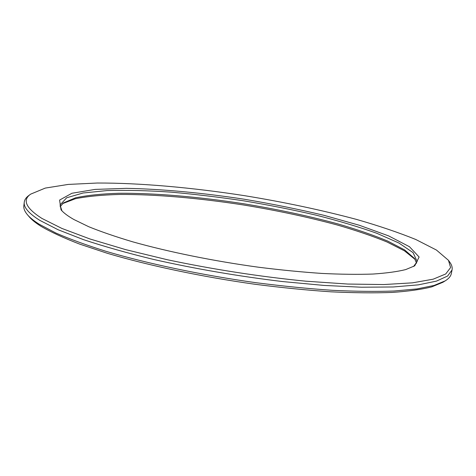 <?xml version="1.0" encoding="UTF-8"?>
<svg xmlns="http://www.w3.org/2000/svg" width="476" height="476" viewBox="0 0 476 476"><rect width="100%" height="100%" fill="white"/><g stroke="black" fill="none" stroke-linecap="round" stroke-linejoin="round"><path stroke-width="0.71" d="M27.424 214.712L29.161 216.747C31.702 219.745 35.658 222.935 41.025 226.32C50.789 232.008 63.623 237.917 79.528 244.057L107.302 253.28C148.554 265.543 201.901 276.836 255.255 284.297C281.727 287.688 306.972 290.193 330.987 291.818C353.846 292.907 374.225 293.109 392.117 292.437C408.348 291.288 421.563 289.438 431.774 286.873L442.894 282.28L445.179 280.882L434.017 285.475L416.982 288.926L394.086 291.009C376.028 291.663 355.453 291.437 332.355 290.312C308.085 288.658 282.565 286.112 255.79 282.679C201.83 275.122 147.869 263.722 106.196 251.376C86.442 245.164 69.627 239.029 55.752 232.972L39.335 224.297C33.939 220.906 29.964 217.71 27.424 214.712C24.71 211.481 23.514 208.524 23.842 205.84L24.252 202.211C23.508 207.316 28.691 213.361 39.8 220.352L58.09 229.735L83.508 239.648C103.833 246.395 127.074 252.97 153.242 259.361C194.976 268.803 238.089 276.205 282.577 281.56L324.091 285.427L361.462 287.218L393.194 286.974L418.344 284.856L436.474 281.114L447.589 276.044L452.057 269.963C452.515 267.542 451.795 265.001 449.903 262.341L448.475 260.324L450.593 267.56L445.726 273.968L433.16 279.192L412.49 282.839L383.793 284.553L347.772 284.053L305.836 281.191C259.575 276.604 213.397 269.452 167.308 259.729L125.634 249.626L90.029 239L61.898 228.438L41.953 218.442C25.912 208.179 22.146 200.081 30.642 194.148L45.279 188.085L68.145 184.432L97.217 183.028C140.17 182.879 192.346 187.598 244.557 195.678C284.16 202.139 321.484 210.047 356.53 219.412C378.813 225.82 398.573 232.514 415.804 239.499L436.427 250.037L448.475 260.324M452.057 269.963L451.325 273.545C450.808 276.199 448.761 278.644 445.179 280.882M30.642 194.148L28.661 195.624C26.037 197.564 24.568 199.759 24.252 202.211M62.505 203.651L75.452 198.718C87.441 196.356 102.037 194.94 119.232 194.458C155.206 194.232 199.075 198.105 243.093 204.912C276.479 210.368 307.865 217.062 337.264 224.993C355.923 230.408 372.482 236.06 386.94 241.951L404.445 250.828L415.233 259.515M73.881 219.507L88.732 226.719C101.061 231.723 115.757 236.774 132.816 241.856C168.635 251.941 213.944 261.14 258.724 267.244C280.911 270.023 302.016 272.088 322.038 273.438C341.084 274.36 358.041 274.563 372.91 274.051C386.381 273.153 397.311 271.665 405.707 269.583L414.739 265.822L419.112 257.022L409.485 246.729L388.624 235.894L359.32 225.255L324.067 215.342C298.392 209.214 271.707 203.829 243.998 199.182C202.371 192.84 161.531 188.984 126.271 188.341L95.111 189.406L71.924 193.262L59.589 200.081L61.023 209.803C63.492 212.796 67.776 216.033 73.881 219.507M61.922 210.814L60.041 204.972L66.676 197.772L83.133 192.988L107.255 190.561C126.384 190.043 147.524 190.555 170.688 192.114C194.505 194.196 218.859 197.1 243.742 200.83C268.553 204.972 292.609 209.732 315.909 215.116C338.418 220.793 358.69 226.832 376.712 233.24L398.906 243.004L413.079 252.637L417.166 261.532L413.573 266.506M416.56 263.234L414.596 258.539L404.624 249.912L387.601 241.035C373.321 235.126 356.833 229.438 338.133 223.976C308.609 215.967 276.99 209.208 243.284 203.698C198.867 196.832 154.617 192.958 118.703 193.28C101.578 193.821 87.197 195.327 75.559 197.796L63.415 202.919L60.095 206.78"/></g></svg>
